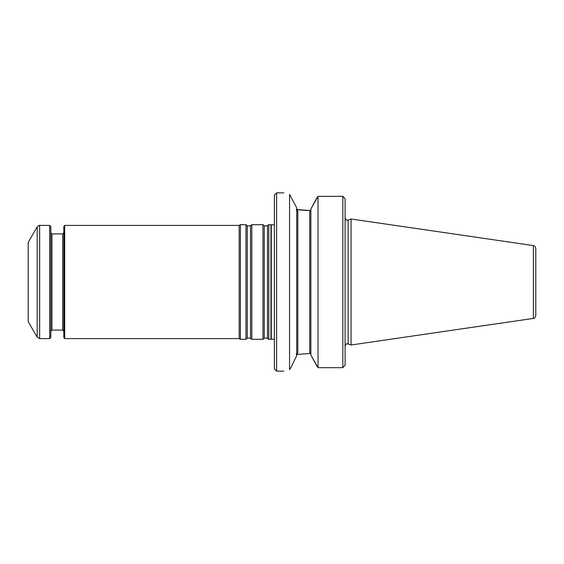 <?xml version="1.0" encoding="UTF-8"?>
<svg xmlns="http://www.w3.org/2000/svg" width="564" height="564" viewBox="0 0 564 564"><rect width="100%" height="100%" fill="white"/><g stroke="black" fill="none" stroke-linecap="round" stroke-linejoin="round"><path stroke-width="0.85" d="M268.788 282L268.788 339.295L270.974 339.295L270.974 224.705L268.788 224.705L268.788 282M264.248 338.393L264.248 225.607L262.958 224.705L262.958 339.295L264.248 338.393C264.022 337.871 265.101 337.871 267.498 338.393L268.788 339.295M250.522 225.607L250.522 338.393C248.125 337.871 247.046 337.871 247.272 338.393L247.272 225.607C247.046 226.129 248.125 226.129 250.522 225.607L251.805 224.705L251.805 339.295L262.958 339.295M247.272 225.607L245.982 224.705L245.982 339.295L247.272 338.393M64.698 225.41L64.698 338.59L63.852 337.737L63.852 226.263L64.698 225.41L239.185 225.41L240.405 224.705L240.405 339.295L245.982 339.295M239.185 225.41L239.185 338.59L240.405 339.295M28.2 282L28.2 321.614L37.182 337.173L37.182 226.827L28.2 242.386L28.2 282M37.182 337.173L39.635 338.59L49.703 338.59L49.703 225.41L39.635 225.41C39.572 225.036 38.754 225.508 37.182 226.827M49.703 338.59L50.838 337.455L50.838 226.545L49.703 225.41M533.382 245.587C534.045 246.158 534.609 244.755 535.8 248.386L535.8 315.614C534.609 319.245 534.045 317.842 533.382 318.413L351.055 345.006L351.055 218.994L533.382 245.587L533.382 318.413M342.834 196.328L344.667 198.253L342.834 196.328L342.834 367.672L345.097 365.176L342.834 367.672L318.026 367.672L318.026 196.328L342.834 196.328L318.026 196.328L310.863 209.011L310.863 354.989L318.026 367.672M345.097 198.824L344.667 198.253L345.097 198.824L345.097 365.176M310.863 354.354L309.728 352.479L309.728 211.521L310.863 209.646M310.863 209.011L316.989 197.689M316.989 366.311L310.863 354.989M296.713 208.906L297.841 211.465L297.841 352.535L296.713 355.094M296.171 209.512L310.595 210.562M296.171 354.488L310.595 353.438M308.459 210.562L298.567 209.878M296.713 355.729L290.756 367.855L296.713 355.729L296.713 208.271L296.171 206.741L296.713 208.271M290.756 367.855L289.551 369.646L289.551 194.354C281.979 192.43 281.979 192.43 289.551 194.354L296.171 206.741M289.551 369.646C281.979 371.57 281.979 371.57 289.551 369.646M276.621 371.126L274.358 368.863L274.358 195.137L276.621 192.874L276.621 371.126L283.84 371.126M264.248 225.607C264.022 226.129 265.101 226.129 267.498 225.607L267.498 338.393M39.635 338.59L39.635 225.41M62.717 330.102L51.966 330.102L51.966 233.898L62.717 233.898L62.717 330.102L63.852 331.23M274.358 224.648L271.284 224.944L271.284 339.056L274.358 339.352M351.055 218.994L348.136 220.059L348.136 343.941L351.055 345.006M309.728 218.197L309.728 262.429M309.728 301.571L309.728 345.802M267.498 225.607L268.788 224.705M251.805 224.705L262.958 224.705M250.522 338.393L251.805 339.295M240.405 224.705L245.982 224.705M64.698 338.59L239.185 338.59M62.717 233.898L63.852 232.77M51.966 233.898L50.838 232.77M51.966 330.102L50.838 331.23M348.136 343.941C347.339 344.202 346.648 342.44 345.097 346.07M348.136 220.059C347.339 219.798 346.648 221.56 345.097 217.93M276.621 192.874L283.84 192.874"/></g></svg>
